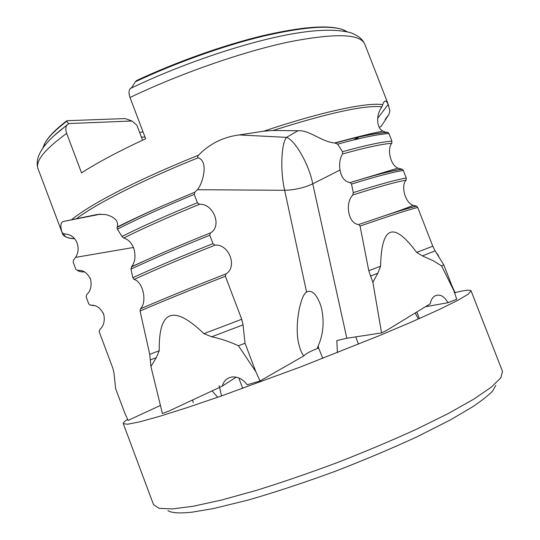 <?xml version="1.0" encoding="UTF-8"?>
<svg xmlns="http://www.w3.org/2000/svg" width="540" height="540" viewBox="0 0 540 540"><rect width="100%" height="100%" fill="white"/><g stroke="black" fill="none" stroke-linecap="round" stroke-linejoin="round"><path stroke-width="0.81" d="M260.03 380.963L255.825 371.675L238.403 345.755C229.527 341.638 220.617 338.641 211.667 336.785L203.951 333.673C173.475 304.317 158.578 310 159.253 350.717L156.283 357.683L150.923 366.545L162.412 413.532L168.575 411.203L222.304 386.127C223.695 380.923 226.915 377.885 231.964 377.008C237.877 376.535 242.939 379.12 247.144 384.777L260.03 380.963L303.811 355.894C302.042 354.038 300.456 350.42 299.052 345.047C293.882 326.666 300.584 294.665 306.578 292.12C313.875 287.928 319.788 301.347 321.469 308.097L321.057 306.68M337.399 352.62L336.839 340.591L346.822 338.243L312.755 183.85C309.332 165.429 295.475 140.414 286.531 137.363L297.938 130.754C309.393 129.775 321.3 141.764 334.638 142.978C359.228 136.364 375.354 132.408 383.015 131.126L385.148 132.05L388.071 132.462L388.962 133.562L391.892 141.102L391.79 143.303C386.93 148.446 390.224 165.213 397.96 168.136L402.32 169.27L403.312 170.444L406.256 178.004L406.127 180.157C400.741 185.179 404.926 202.892 413.127 205.294L416.596 206.179L417.71 207.441L432.803 246.22L435.119 250.864L443.799 264.904L441.565 265.889L433.499 260.908L422.401 255.893L416.664 252.403C393.545 221.137 381.517 225.74 380.579 266.213L377.825 273.226L372.87 282.251L368.78 270.722L360.058 226.091L358.709 224.525C348.354 223.938 344.682 203.371 352.755 195.007L353.288 192.611L351.533 184.066L350.123 182.567C344.709 181.676 341.341 177.484 340.038 170.006L312.755 183.85C304.007 187.832 294.644 189.979 284.668 190.296L197.505 189.709L194.886 192.125L194.245 194.387L197.417 202.743L199.51 204.289C213.489 203.337 222.406 226.463 210.404 232.943L209.776 235.251L212.969 243.635L215.042 245.14C228.866 243.729 237.816 266.929 225.976 273.888L225.369 276.257L241.718 319.262L243.054 324.864L245.032 343.265L255.825 371.675M346.822 338.243L381.577 332.917L387.018 330.176L430.232 303.797C430.886 300.274 432.297 297.736 434.457 296.183C439.445 293.571 443.968 295.745 448.004 302.704L456.745 299.261L453.776 290.54L441.565 265.889M443.799 264.904L453.776 290.54M133.481 247.469L75.627 257.371L73.588 259.943L73.123 262.076L75.904 269.447L77.47 270.317C83.234 269.865 87.622 272.936 90.632 279.531C91.901 286.004 90.565 291.08 86.616 294.759L86.144 296.872L88.81 304.007L90.511 305.168C96.383 304.844 100.818 308.036 103.815 314.739C105.017 321.158 103.639 326.14 99.684 329.677L99.198 331.769L112.88 368.341L113.994 373.1L115.614 388.577L124.571 412.54L128.075 420.424L160.427 405.419M150.923 366.545L149.735 354.348L140.062 311.02L140.454 308.812C147.542 301.678 142.837 281.556 134.075 279.464L132.82 277.722L130.977 269.109L131.612 266.693C135.007 262.373 135.83 256.561 134.075 249.264C132.017 243.223 128.554 239.47 123.68 238.019L121.972 236.439C142.695 226.098 167.846 214.866 197.417 202.743M454.619 293.018L455.146 292.876L451.777 285.404M436.144 252.524L438.014 254.887L439.115 257.317M372.87 282.251L381.577 332.917M402.32 169.27C391.689 170.701 374.315 175.136 350.204 182.567L350.197 182.567C374.355 175.129 391.568 170.654 401.848 169.148M318.175 345.978L318.654 348.199L318.519 347.861L317.223 348.557L318.175 345.978C323.345 334.233 324.446 321.604 321.469 308.097M318.654 348.199L322.826 358.344M416.799 311.999L419.357 318.573M219.166 385.621L221.522 395.921M217.694 397.258L212.092 390.893M448.004 302.704L425.419 306.74M334.638 142.978L337.655 144.139L342.536 151.72L342.529 153.988C339.883 158.321 339.053 163.661 340.038 170.006M379.269 127.157L381.004 126.61L388.847 114.547L389.894 111.058L388.22 104.382L377.575 118.476M297.938 130.754L273.125 130.471L263.696 131.2L239.207 134.933L286.531 137.363C281.036 143.802 280.233 172.166 284.668 190.296L306.578 292.12M383.015 131.126C376.353 128.223 375.854 114.669 381.922 106.853L382.759 104.625C384.298 99.927 386.12 99.846 388.22 104.382M98.26 214.299L105.867 214.589C114.777 216.938 118.625 221.056 117.396 226.942L116.951 227.522L117.389 229.169L121.972 236.439M96.923 214.522L64.496 221.245L100.697 214.117M197.505 189.709C202.939 183.067 208.879 161.136 198.16 157.788C197.329 157.208 197.438 156.344 198.497 155.196C209.655 143.748 223.222 136.991 239.207 134.933M245.032 343.265L238.403 345.755M236.149 377.156L222.304 386.127M137.066 80.318L135.432 81.736L131.612 87.703L130.316 88.533C128.696 90.436 128.594 93.42 130.012 97.497L145.651 138.767C119.198 151.011 97.821 162.385 81.52 172.881L66.677 133.387C65.516 130.093 65.516 127.44 66.67 125.422L68.681 123.755L66.704 121.297L67.001 120.71L125.246 118.571L131.969 120.994L68.695 123.552M75.627 257.371C77.983 253.618 78.651 249.426 77.639 244.802C75.607 237.803 71.003 234.144 63.821 233.834L62.026 232.416C59.879 225.302 60.703 221.576 64.496 221.245M66.947 125.03L53.744 135.986M139.577 132.3L143.087 131.989M131.969 120.994L136.89 125.213L142.567 140.191M145.037 137.14L141.372 137.039M356.38 139.286L358.236 137.504M317.223 348.557C310.122 351.378 305.654 353.822 303.811 355.894M455.024 292.599C464.933 290.162 470.286 289.582 471.083 290.858L468.194 294.192L457.61 300.449L439.067 309.609L412.823 321.442L379.829 335.455L300.834 366.829L221.029 396.097L187.097 407.639L159.644 416.313L139.712 421.848L127.656 424.231L123.275 423.671C123.026 422.847 124.47 421.409 127.602 419.357M375.246 175.216L374.591 175.439M388.962 133.562C378.425 134.143 361.321 137.666 337.655 144.139M342.536 151.72C365.263 145.402 381.713 141.865 391.892 141.102M403.312 170.444C392.931 172.044 375.671 176.587 351.533 184.066M353.288 192.611C378.088 184.721 395.746 179.854 406.256 178.004M417.71 207.441C406.708 210.316 387.49 216.533 360.058 226.091M380.579 266.213L368.78 270.722M432.803 246.22L416.664 252.403M377.825 273.226L370.359 276.109M90.511 305.168L94.689 305.674M358.709 224.525L384.048 215.906C398.48 211.147 409.205 207.873 416.219 206.084M406.127 180.157C395.665 182.014 377.872 186.968 352.755 195.007M77.47 270.317C78.482 271.431 80.852 271.971 84.564 271.944M391.79 143.303C381.719 144.059 365.303 147.616 342.529 153.988M385.202 119.441L388.847 114.547L385.533 118.922M335.394 142.965C359.566 136.364 376.94 132.813 387.518 132.327M381.922 106.853C365.202 104.895 328.941 112.772 273.125 130.471M117.005 227.455C130.329 220.583 145.989 213.185 163.978 205.247L194.886 192.125M198.16 157.788C142.681 180.016 96.14 203.756 76.7 218.558M358.513 137.14L353.72 139.928M263.696 131.2C322.394 111.463 367.706 102.087 382.745 104.693M71.746 219.591C76.93 215.332 84.193 210.418 93.535 204.849C119.138 189.709 154.123 173.158 198.497 155.196M435.119 250.864L422.401 255.893M156.283 357.683L150.518 359.843M159.253 350.717L149.735 354.348M347.308 31.779L343.123 29.727C329.279 24.881 302.339 27.101 262.298 36.389C223.175 45.92 175.487 62.917 135.432 81.736M130.316 88.533C181.926 63.7 246.321 42.012 291.965 33.919C317.783 29.369 337.527 29.018 351.189 32.879C359.836 36.477 362.624 39.629 364.804 44.206C360.443 33.662 334.942 32.947 288.293 42.073C242.332 51.874 179.867 73.629 130.012 97.497M66.677 133.387C44.55 149.479 35.026 161.339 38.104 168.959L62.026 232.416M194.245 194.387C163.904 206.888 138.287 218.484 117.389 229.169M209.776 235.251C178.659 247.772 152.388 259.058 130.977 269.109M132.82 277.722C154.474 267.712 181.19 256.351 212.969 243.635M225.369 276.257C191.018 289.737 162.581 301.32 140.062 311.02M241.718 319.262L203.951 333.673M243.054 324.864L211.667 336.785M66.704 121.297C55.309 129.985 47.945 137.457 44.617 143.721L42.863 148.034M140.454 308.812C163.04 299.038 191.545 287.401 225.976 273.888M215.042 245.14C182.885 257.978 155.898 269.42 134.075 279.464M131.389 266.929L144.477 260.888C163.586 252.234 185.558 242.919 210.404 232.943M199.51 204.289C169.796 216.432 144.518 227.678 123.68 238.019M63.821 233.834C64.247 236.851 67.851 238.484 74.648 238.734M471.083 290.858L502.531 371.48L500.803 377.845L491.353 387.119L473.837 399.121L448.443 413.444L416.063 429.421C391.473 440.627 365.249 451.67 337.385 462.557C309.359 473.013 282.447 482.261 256.649 490.293L221.859 499.966L193.388 506.216L172.321 508.943L159.097 508.329L153.569 504.738L123.275 423.671M415.206 312.971L418.331 319.025M103.815 314.739L103.052 312.761M416.596 206.179C409.327 207.913 398.473 211.16 384.048 215.906C398.695 211.025 408.389 207.488 413.127 205.294M90.005 277.884L90.632 279.531M350.123 182.567L397.96 168.136M116.951 227.522C130.316 220.61 145.989 213.192 163.978 205.247C145.976 213.145 130.444 220.374 117.396 226.942M388.071 132.462C377.136 132.874 359.606 136.37 335.502 142.965M192.665 399.958L193.192 402.651M136.458 80.602C176.324 61.931 223.567 45.171 262.352 35.809C301.975 26.636 328.894 24.611 343.123 29.727L345.215 31.334M364.804 44.206L388.638 105.374M44.125 146.313L44.617 143.721C47.986 137.201 55.296 129.607 66.541 120.953M38.097 168.959C34.054 157.019 43.578 142.506 66.67 125.422M239.139 378.864L242.744 388.388M355.691 336.865L358.499 344.183M131.355 266.963L144.477 260.888L131.612 266.693M74.554 238.619C67.736 238.363 63.632 236.662 62.248 233.503M357.021 139.131L358.985 136.499M495.781 385.412L492.548 391.149C487.991 395.759 481.14 401.112 472.001 407.207L450.664 419.756L417.609 436.523C392.006 448.362 364.547 459.952 335.232 471.299C304.553 482.544 275.677 492.089 248.589 499.946L213.597 508.532L192.503 512.102C179.921 513.533 171.713 513.04 167.886 510.624M416.839 311.978L419.384 318.56"/></g></svg>

